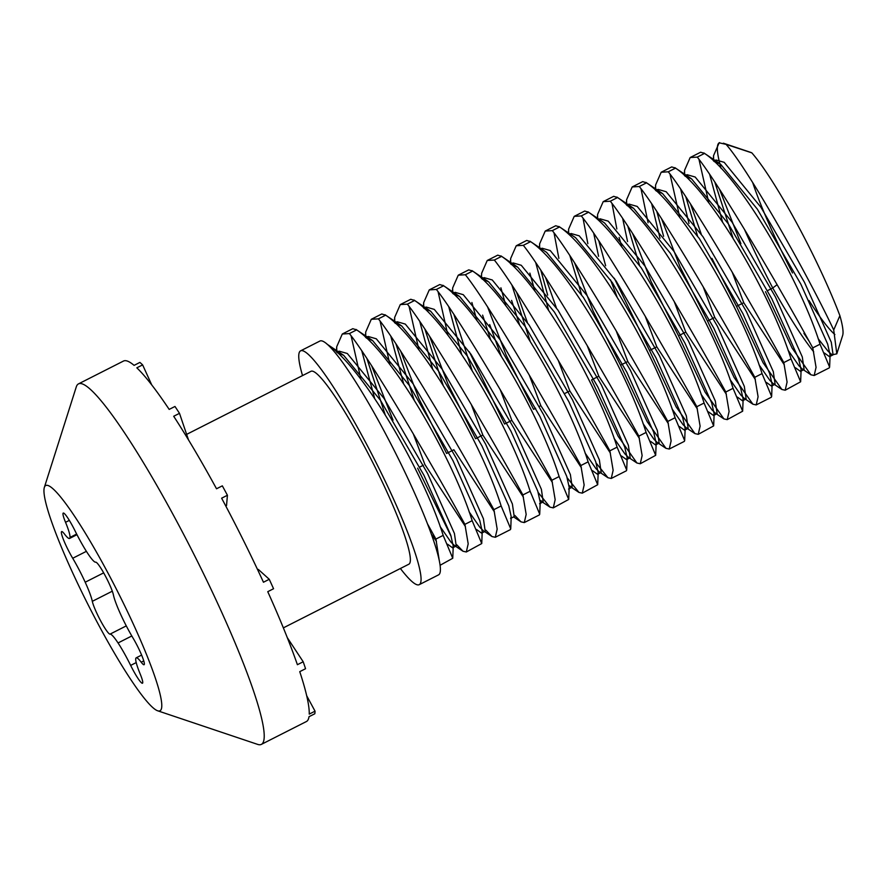 <?xml version="1.0" encoding="UTF-8"?>
<svg xmlns="http://www.w3.org/2000/svg" width="887" height="887" viewBox="0 0 887 887"><rect width="100%" height="100%" fill="white"/><g stroke="black" fill="none" stroke-linecap="round" stroke-linejoin="round"><path stroke-width="1.33" d="M157.664 710.786L257.629 744.381A202.114 25.834 -116.9 0 0 261.366 744.381A202.114 25.834 -116.9 0 0 207.259 581.351A202.114 25.834 -116.9 0 0 90.407 389.382A202.114 25.834 -116.9 0 0 78.488 383.883A202.114 25.834 -116.9 0 0 76.282 386.887L44.35 487.406A126.298 16.143 63.1 0 1 53.176 488.959A126.298 16.143 63.1 0 1 129.635 616.143A126.298 16.143 63.1 0 1 157.664 710.786A126.298 16.143 63.1 0 1 152.553 707.349A126.298 16.143 63.1 0 1 83.079 594.667A126.298 16.143 63.1 0 1 44.35 487.406M78.488 383.883L123.515 361.042A202.114 25.834 63.1 0 1 134.092 365.366L139.891 362.417A202.114 25.834 63.1 0 1 141.233 363.592A202.114 25.834 63.1 0 1 142.63 364.89L136.831 367.828A202.114 25.834 63.1 0 1 169.184 409.406L174.972 406.468A202.114 25.834 63.1 0 1 179.496 413.331L173.697 416.269A202.114 25.834 63.1 0 1 216.528 488.781L222.327 485.843A202.114 25.834 63.1 0 1 227.427 495.256L221.628 498.206A202.114 25.834 63.1 0 1 263.461 582.238L269.26 579.289A202.114 25.834 63.1 0 1 273.562 588.735L267.763 591.684A202.114 25.834 63.1 0 1 297.4 664.707L303.199 661.769A202.114 25.834 63.1 0 1 305.549 668.72L299.751 671.659A202.114 25.834 63.1 0 1 309.241 714.113L315.04 711.174A202.114 25.834 63.1 0 1 314.818 713.758L309.02 716.696A202.114 25.834 63.1 0 1 306.392 721.541L261.366 744.381M86.383 551.337L72.712 558.267A19.558 2.495 63.1 0 1 61.646 531.579A19.558 2.495 63.1 0 1 62.8 532.111A19.558 2.495 63.1 0 1 64.518 534.085A34.216 4.38 63.1 0 0 69.552 538.453A34.216 4.38 63.1 0 0 70.018 537.422A34.216 4.38 63.1 0 0 65.538 522.299A19.558 2.495 63.1 0 1 63.243 513.074A19.558 2.495 63.1 0 1 64.396 513.606A19.558 2.495 63.1 0 1 75.073 530.903A34.216 4.38 63.1 0 0 87.691 553.355A34.216 4.38 63.1 0 0 95.685 562.181A19.558 2.495 63.1 0 1 96.761 562.735A19.558 2.495 63.1 0 1 106.174 577.504A19.558 2.495 63.1 0 1 113.425 594.966A34.216 4.38 63.1 0 0 120.532 614.081A34.216 4.38 63.1 0 0 133.017 638.03A19.558 2.495 63.1 0 1 144.082 664.718A19.558 2.495 63.1 0 1 141.21 662.223L143.761 660.926M126.287 625.889L110.043 634.127A34.216 4.38 63.1 0 1 111.939 635.103A34.216 4.38 63.1 0 1 118.049 642.953A34.216 4.38 63.1 0 1 130.655 665.405A19.558 2.495 63.1 0 0 142.485 683.223A19.558 2.495 63.1 0 0 140.19 673.998A34.216 4.38 63.1 0 1 135.711 658.886A34.216 4.38 63.1 0 1 136.177 657.844A34.216 4.38 63.1 0 1 138.195 658.775A34.216 4.38 63.1 0 1 141.21 662.223M400.392 568.5A131.099 16.764 -116.9 0 0 411.49 581.107A131.099 16.764 -116.9 0 0 419.218 584.677A131.099 16.764 -116.9 0 0 384.126 478.925A131.099 16.764 -116.9 0 0 308.321 354.401A131.099 16.764 -116.9 0 0 300.593 350.842A131.099 16.764 -116.9 0 0 302.534 375.589M419.218 584.677L438.544 574.876A131.099 16.764 -116.9 0 0 403.452 469.123A131.099 16.764 -116.9 0 0 327.647 344.599A131.099 16.764 -116.9 0 0 319.919 341.04L300.593 350.842M283.352 627.874L408.84 564.21A108.159 13.826 -116.9 0 0 379.891 476.973A108.159 13.826 -116.9 0 0 317.346 374.236A108.159 13.826 -116.9 0 0 310.971 371.298L186.636 434.375M342.293 334.011L352.793 328.689L356.641 329.897C391.256 352.361 452.115 456.295 472.161 520.68L464.91 524.35C433.299 466.662 372.462 362.417 349.389 333.567L342.293 334.011L336.694 346.806L336.783 352.172M356.641 329.897L349.389 333.567M371.287 319.298L381.776 313.976L385.623 315.184C420.25 337.659 481.109 441.582 501.144 505.967L493.904 509.648C462.293 451.949 401.456 347.715 378.383 318.865L371.287 319.298L365.677 332.093L365.777 337.459M385.623 315.184L378.383 318.865M400.27 304.596L410.77 299.274L414.617 300.482C449.243 322.946 510.103 426.88 530.138 491.265L522.886 494.946C491.276 437.247 430.45 333.002 407.366 304.152L400.27 304.596L394.671 317.391L394.77 322.757M414.617 300.482L407.366 304.152M429.264 289.894L439.764 284.561L443.611 285.769C478.226 308.244 539.085 412.178 559.12 476.563L551.88 480.233C520.27 422.545 459.433 318.3 436.36 289.45L429.264 289.894L423.664 302.689L423.753 308.055M443.611 285.769L436.36 289.45M458.257 275.181L468.746 269.859L472.594 271.067C507.22 293.542 568.079 397.465 588.114 461.85L580.863 465.531C549.264 407.832 488.427 303.587 465.353 274.748L458.257 275.181L452.647 287.976L452.747 293.342M472.594 271.067L465.353 274.748M487.24 260.479L497.74 255.157L501.587 256.365C536.214 278.828 597.062 382.763 617.108 447.148L609.857 450.829C578.246 393.129 517.409 288.885 494.336 260.035L487.24 260.479L481.641 273.274L481.43 278.363M501.587 256.365L494.336 260.035M516.234 245.766L526.723 240.444L530.581 241.652C565.196 264.126 626.056 368.05 646.091 432.446L638.851 436.116C607.24 378.427 546.403 274.183 523.33 245.333L516.234 245.766L510.635 258.56L510.724 263.927M530.581 241.652L523.33 245.333M545.228 231.063L555.717 225.741L559.564 226.95C594.19 249.413 655.049 353.348 675.085 417.733L667.833 421.414C636.234 363.714 575.397 259.47 552.324 230.631L545.228 231.063L539.618 243.858L539.629 247.695M559.564 226.95L552.324 230.631M574.211 216.361L584.71 211.039L588.558 212.248C623.173 234.711 684.032 338.646 704.078 403.031L696.827 406.701C665.217 349.012 604.38 244.768 581.307 215.918L574.211 216.361L568.611 229.156L568.622 232.993M588.558 212.248L581.307 215.918M603.204 201.648L613.693 196.326L617.54 197.535C652.167 220.009 713.026 323.932 733.061 388.318L725.81 391.999C694.211 334.299 633.373 230.066 610.3 201.216L603.204 201.648L597.594 214.443L597.605 218.291M617.54 197.535L610.3 201.216M632.187 186.946L642.687 181.624L646.534 182.833C681.161 205.296 742.02 309.23 762.055 373.615L754.804 377.297C723.193 319.597 662.367 215.353 639.283 186.503L632.187 186.946L626.588 199.741L626.688 205.108M646.534 182.833L639.283 186.503M661.181 172.244L671.681 166.911L675.528 168.12C710.143 190.594 771.003 294.528 791.038 358.913L783.798 362.583C752.187 304.895 691.35 200.65 668.277 171.801L661.181 172.244L655.582 185.039L655.67 190.406M675.528 168.12L668.277 171.801M690.175 157.531L700.663 152.209L704.511 153.418C739.137 175.892 799.996 279.815 820.031 344.2L812.78 347.881C781.181 290.182 720.344 185.937 697.271 157.099L690.175 157.531L684.564 170.326L684.664 175.693M704.511 153.418L697.271 157.099M327.647 344.599C362.273 367.063 423.132 470.997 443.167 535.382L435.916 539.063L427.456 523.785M443.167 535.382L452.747 558.267L440.085 565.285M436.459 541.336L431.337 534.14M439.242 560.396L435.916 539.063M472.161 520.68L481.741 543.554L466.307 551.991L468.192 543.82L464.91 524.35M465.453 526.634L424.862 464.466L413.309 433.876M417.611 468.136L451.228 536.624M456.827 544.84L463.003 551.248L466.307 551.991M423.321 465.243L419.695 467.083M501.144 505.967L510.735 528.852L510.391 529.628L495.301 537.278L497.175 529.118L493.904 509.648M494.436 511.932L453.856 449.753L446.604 453.434L419.163 399.25L400.58 350.942M485.821 530.138L491.986 536.546L495.301 537.278M530.138 491.265L539.717 514.15L539.385 514.915L524.284 522.576L526.168 514.405L522.886 494.946M523.43 497.219L482.838 435.051L475.598 438.721L448.157 384.548L429.574 336.24M514.804 515.425L520.979 521.844L524.284 522.576M559.12 476.563L568.711 499.436L553.277 507.874L555.162 499.703L551.88 480.233M552.413 482.517L511.832 420.349L504.581 424.019L469.356 351.795M538.198 492.507L549.973 507.131L553.277 507.874M588.114 461.85L597.694 484.734L582.271 493.161L584.145 485.001L580.863 465.531M581.406 467.804L540.815 405.636L539.274 406.423M567.192 477.805L578.956 492.429L582.271 493.161M535.648 408.264L533.575 409.317L506.133 355.133L487.551 306.824M617.108 447.148L626.688 470.032L626.355 470.797L611.254 478.459L613.139 470.287L609.857 450.829M610.4 453.102L569.809 390.934L564.642 393.551M596.175 463.103L607.95 477.727L611.254 478.459M646.091 432.446L655.681 455.319L640.248 463.757L642.121 455.585L638.851 436.116M639.383 438.4L598.803 376.221L591.551 379.902L618.172 436.326L636.933 463.014L640.248 463.757M675.085 417.733L684.664 440.617L684.332 441.382L669.23 449.044L671.115 440.883L667.833 421.414M668.377 423.687L627.785 361.519L620.545 365.2L647.166 421.624L665.926 448.312L669.23 449.044M704.078 403.031L713.658 425.904L698.224 434.342L700.109 426.17L696.827 406.701M697.37 408.985L656.779 346.817L649.528 350.487L676.16 406.911L694.92 433.599L698.224 434.342M733.061 388.318L742.652 411.202L727.218 419.629M726.353 394.283L685.773 332.104L678.522 335.785L705.143 392.209L723.903 418.897L727.218 419.64L729.092 411.468L725.81 391.999M762.055 373.615L771.635 396.5L771.302 397.265L756.201 404.927L758.086 396.755L754.804 377.297M755.347 379.569L714.756 317.402L707.516 321.083L734.137 377.496L752.897 404.195L756.201 404.927M791.038 358.913L800.628 381.787L785.195 390.225L787.079 382.053L783.798 362.583M784.33 364.867L743.749 302.7L736.498 306.37L763.119 362.794L781.89 389.482L785.195 390.225M744.526 229.556A142.031 18.15 -116.9 0 0 772.754 287.987L767.565 290.614M777.123 284.672L772.754 287.987A142.031 18.15 -116.9 0 0 813.701 351.817M820.031 344.2L829.611 367.085L829.278 367.85M765.492 291.668L792.113 348.092L810.873 374.78L814.177 375.511L816.062 367.351L812.78 347.881M360.954 379.403L351.097 335.785M389.947 364.701L380.079 321.083M371.586 365.644L393.019 420.139M418.941 349.988L409.073 306.37M482.838 435.051L471.285 404.472M447.924 335.286L438.067 291.668M511.832 420.349L500.268 389.759M476.918 320.584L471.895 302.489M540.815 405.636L529.262 375.057M505.9 305.871L500.889 287.787M569.809 390.934L558.256 360.344M534.894 291.169L529.872 273.085M516.533 292.111L527.344 322.391M598.803 376.221L587.238 345.642M558.865 258.372L554.02 232.837M545.527 277.409L556.326 307.678M627.785 361.519L616.232 330.94M587.848 243.67L583.014 218.135M574.521 262.707L593.104 311.015L620.545 365.2M656.779 346.817L645.226 316.227M621.865 247.052L619.104 237.439M616.842 228.957L611.997 203.433M614.314 278.263L649.528 350.487M685.773 332.104L674.209 301.525M648.098 222.737L640.991 188.72M632.498 233.292L651.08 281.611L678.522 335.785M714.756 317.402L703.203 286.823M679.841 217.637L669.984 174.018M661.491 218.59L680.074 266.898L707.516 321.083M743.749 302.7L732.185 272.109M708.835 202.935L698.967 159.316M690.474 203.877L701.273 234.146M711.906 258.372L736.498 306.37M714.357 161.645L716.031 159.993L724.18 162.321L760.957 207.314L804.454 282.288L831.285 342.249L833.093 354.833L831.374 354.379L827.826 350.93L832.061 354.833L836.807 353.846L833.725 329.964C807.99 275.269 748.695 169.86 726.054 144.348L719.157 142.829L713.558 155.624L713.658 160.99M719.468 189.175L740.889 243.67M719.612 142.619A142.031 18.15 -116.9 0 0 719.357 142.729A142.031 18.15 -116.9 0 0 721.131 168.441M723.382 143.195L750.79 152.409A120.177 15.367 63.1 0 1 751.843 152.863A120.177 15.367 63.1 0 1 839.889 315.661A120.177 15.367 63.1 0 1 842.65 335.452L836.807 353.846M834.867 334.51A120.177 15.367 63.1 0 1 809.011 300.527M792.523 272.963A120.177 15.367 63.1 0 1 752.675 182.545M809.132 341.251L803.944 333.412L804.254 332.481M337.26 352.616L343.69 355.343L380.468 400.325L423.964 475.31L450.796 535.271L453.246 546.226L452.603 547.844L447.558 544.208M374.647 398.451L361.763 350.786M366.253 337.903L372.673 340.641L409.461 385.623L452.947 460.597L479.789 520.558L482.229 531.513L481.597 533.142L476.541 529.506M403.64 383.749L390.757 336.084M395.247 323.201L401.667 325.928L438.455 370.921L481.94 445.895L508.783 505.856L511.222 516.811L510.579 518.429L514.205 516.6L512.398 504.016L485.566 444.054L442.081 369.081L405.292 324.088L397.143 321.759L394.903 322.89M432.623 369.047L419.739 321.371M424.23 308.488L430.661 311.226L467.438 356.208L510.934 431.182L537.766 491.154L540.216 502.109L539.717 514.15M461.617 354.334L448.733 306.669M453.224 293.785L459.643 296.513L496.432 341.506L539.917 416.48L566.76 476.441L569.199 487.395L568.711 499.436M490.6 339.632L482.617 315.118M482.206 279.083L488.637 281.811L525.426 326.804L568.911 401.778L595.742 461.739L598.193 472.693L597.55 474.312L592.505 470.675M519.594 324.93L511.611 300.405M511.2 264.37L517.631 267.109L554.408 312.091L597.893 387.065L624.736 447.037L627.187 457.991L626.544 459.61L621.488 455.973M548.587 310.217L535.704 262.552M529.916 241.175L546.614 252.396L583.402 297.389L626.887 372.363L653.73 432.324L656.169 443.278L655.526 444.908L650.481 441.271M558.91 226.473L575.608 237.694L612.385 282.687L655.881 357.661L682.713 417.622L685.163 428.576L684.52 430.195L679.475 426.558M598.581 256.288L593.68 233.137M587.904 211.771L604.59 222.992L641.379 267.974L684.864 342.947L711.707 402.909L714.146 413.863L713.514 415.493L708.458 411.856M627.564 241.586L622.663 218.435M627.153 205.551L633.584 208.279L670.372 253.272L713.858 328.245L740.7 388.207L743.14 399.161L742.497 400.78L737.452 397.143M659.995 238.159L651.657 203.722M656.147 190.849L662.578 193.577L699.355 238.559L742.851 313.532L769.683 373.505L772.133 384.459L771.49 386.078L766.446 382.441M688.988 223.457L680.651 189.02M685.141 176.136L691.561 178.864L728.349 223.857L771.834 298.83L798.677 358.791L801.116 369.746L800.473 371.376L795.428 367.739M722.517 221.983L709.633 174.318M714.124 161.434L720.554 164.162L757.343 209.155L800.828 284.128L827.66 344.089L830.11 355.044L829.467 356.663L824.422 353.026M337.492 352.826L339.156 351.163L347.316 353.503L384.093 398.496L427.578 473.47L454.421 533.431L456.228 546.004L454.499 545.549L451.017 542.179L440.118 526.545M385.135 414.595L366.885 358.448M366.486 338.124L368.149 336.461L376.299 338.801L413.087 383.783L456.572 458.756L483.415 518.729L485.211 531.302L481.597 533.142M483.493 530.847L480 527.477L469.112 511.843M414.118 399.893L395.879 343.746M395.469 323.411L397.143 321.759M443.112 385.191L424.873 329.033M424.463 308.709L426.126 307.046L434.286 309.386L471.064 354.379L514.549 429.352L541.392 489.314L543.199 501.887L540.105 500.312M472.095 370.478L453.856 314.331M453.457 294.007L455.12 292.344L463.269 294.684L500.057 339.666L543.543 414.639L570.385 474.6L572.182 487.185L569.099 485.61M501.088 355.776L489.679 324.553M482.439 279.294L484.114 277.642L492.263 279.97L529.04 324.964L572.536 399.937L599.368 459.898L601.175 472.483L599.457 472.028L595.964 468.646L585.065 453.013M530.082 341.063L511.843 284.915M511.433 264.592L513.096 262.929L521.246 265.268L558.034 310.25L601.519 385.224L628.362 445.196L630.158 457.77L628.439 457.315L624.947 453.944L614.059 438.311M547.656 295.149L540.826 270.213M541.27 248.803L542.09 248.227L550.239 250.555L587.028 295.548L630.513 370.522L657.345 430.483L659.152 443.068L657.433 442.613L653.941 439.242L643.042 423.598M581.506 294.528L569.82 255.5M570.13 234.002L571.073 233.514L579.233 235.853L616.01 280.846L659.496 355.82L686.338 415.781L688.146 428.354L686.416 427.9L682.935 424.529L672.036 408.896M617.053 296.945L610.5 279.826M605.644 265.734L598.803 240.798M599.246 219.388L600.067 218.812L608.216 221.151L645.004 266.133L688.489 341.107L715.332 401.079L717.128 413.652L715.41 413.198L711.917 409.827L701.029 394.194M639.483 265.113L627.796 226.096M627.386 205.762L629.06 204.11L637.21 206.438L673.998 251.431L717.483 326.405L744.315 386.366L746.122 398.95L744.404 398.496L740.911 395.114L730.012 379.481M663.62 236.319L656.79 211.383M656.38 191.06L658.043 189.397L666.204 191.736L702.981 236.729L746.466 311.703L773.309 371.664L775.116 384.237L773.386 383.783L769.905 380.412L759.006 364.779M697.459 235.698L685.773 196.681M685.363 176.358L687.037 174.695L695.186 177.034L731.975 222.016L775.46 296.99L802.303 356.951L804.099 369.535L802.38 369.081L798.888 365.71L788 350.077M733.006 238.126L714.767 181.968M818.169 338.712L827.826 350.93M833.725 329.964L839.889 315.661M726.054 144.348L751.843 152.863M72.712 558.267A34.216 4.38 63.1 0 1 85.196 582.227A34.216 4.38 63.1 0 1 92.315 601.331L112.294 591.197M110.043 634.127A19.558 2.495 63.1 0 1 100.874 621.277A19.558 2.495 63.1 0 1 92.315 601.331M306.702 695.752L315.04 711.174M287.277 637.62L303.199 661.769M269.26 579.289L258.328 569.432L257.662 569.764M227.427 495.256L226.529 505.579L225.764 505.967M142.63 364.89L151.766 384.969M179.496 413.331L188.499 439.897M69.33 520.381L65.538 522.299M131.808 635.968L118.049 642.953M130.655 665.405L136.21 662.578M76.659 534.052L70.018 537.422M103.668 572.858L85.196 582.227M829.278 367.861L814.177 375.511M829.611 367.085L830.11 355.044M343.047 354.9L326.993 344.123M453.246 546.226L452.747 558.267M372.03 340.187L355.986 329.421M482.229 531.513L481.741 543.554M401.024 325.485L384.969 314.708M511.222 516.811L510.735 528.852M430.007 310.772L413.963 300.006M459 296.07L442.957 285.304M487.994 281.367L471.939 270.59M598.193 472.693L597.694 484.734M516.977 266.654L500.933 255.888M627.187 457.991L626.688 470.032M656.169 443.278L655.681 455.319M685.163 428.576L684.664 440.617M714.146 413.863L713.658 425.904M632.941 207.835L616.886 197.058M743.14 399.161L742.652 411.202M661.924 193.122L645.88 182.356M772.133 384.459L771.635 396.5M690.918 178.42L674.874 167.654M801.116 369.746L800.628 381.787M719.911 163.718L703.857 152.941M713.558 155.624L713.348 160.713M810.873 374.78L802.38 369.081M684.564 170.326L684.365 175.415M781.89 389.482L773.386 383.783M655.582 185.039L655.371 190.117M752.897 404.195L744.404 398.496M626.588 199.741L626.377 204.83M723.903 418.897L715.41 413.198M597.594 214.443L597.45 218.18M694.92 433.599L686.416 427.9M568.611 229.156L568.456 232.882M665.926 448.312L657.433 442.613M539.618 243.858L539.462 247.584M636.933 463.014L628.439 457.315M510.635 258.56L510.424 263.65M607.95 477.727L599.457 472.028M578.956 492.429L570.463 486.73M452.647 287.976L452.448 293.065M549.973 507.131L541.469 501.432M423.664 302.689L423.454 307.767M520.979 521.844L513.606 516.899M394.671 317.391L394.46 322.48M491.986 536.546L484.624 531.601M365.688 332.093L365.477 337.182M463.003 551.248L455.63 546.314M336.694 346.806L336.483 351.884M831.374 354.379L832.061 354.833M339.156 351.163L336.927 352.294M456.228 546.004L452.603 547.844M368.149 336.461L365.921 337.592M426.126 307.046L423.897 308.177M543.199 501.887L539.573 503.727M455.12 292.344L452.891 293.475M572.182 487.185L568.556 489.025M484.114 277.642L481.874 278.773M601.175 472.483L597.55 474.312M513.096 262.929L510.868 264.06M630.158 457.77L626.544 459.61M542.09 248.227L541.137 248.704M659.152 443.068L655.526 444.908M688.146 428.354L684.52 430.195M600.067 218.812L599.113 219.3M717.128 413.652L713.514 415.493M629.06 204.11L626.821 205.241M746.122 398.95L742.497 400.78M658.043 189.397L655.815 190.528M775.116 384.237L771.49 386.078M687.037 174.695L684.808 175.826M804.099 369.535L800.473 371.376M716.031 159.993L713.791 161.124M833.093 354.833L829.467 356.663M141.621 655.083L136.177 657.844M76.981 534.684L69.552 538.453"/></g></svg>
